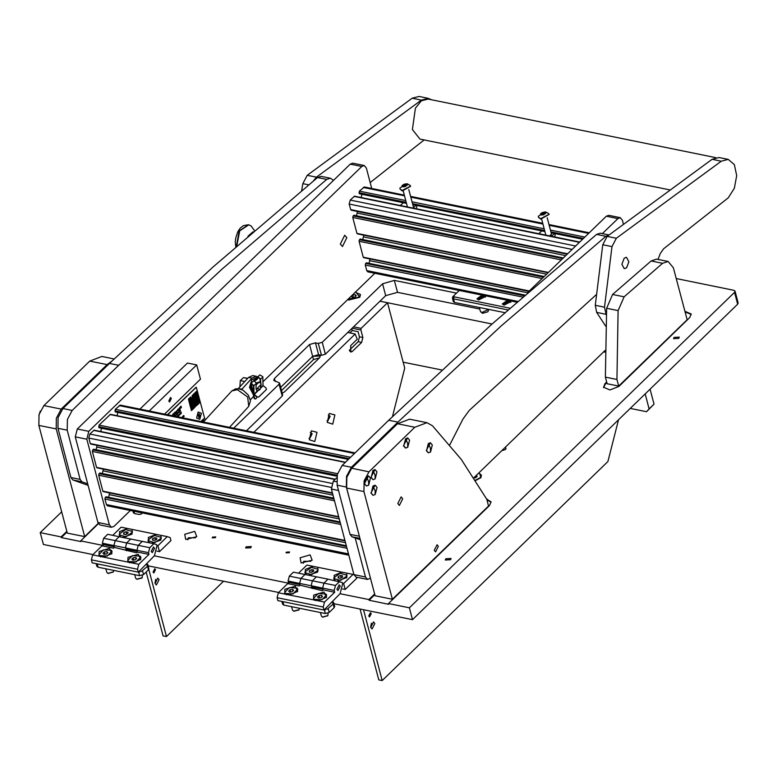 <?xml version="1.0" encoding="UTF-8"?>
<svg xmlns="http://www.w3.org/2000/svg" width="777" height="777" viewBox="0 0 777 777"><rect width="100%" height="100%" fill="white"/><g stroke="black" fill="none" stroke-linecap="round" stroke-linejoin="round"><path stroke-width="1.17" d="M353.953 574.63L365.491 576.981L367.589 579.487L356.06 577.136L353.953 574.63L331.342 489.044L333.343 481.128L336.664 477.904M527.369 292.871L606.342 216.249L608.75 215.336L620.289 217.686L617.87 218.599L606.342 216.249M620.289 217.686L622.387 220.192L623.377 223.941M605.021 350.544L473.912 477.758M370.454 578.137L367.589 579.487M365.491 576.981L355.167 537.907M602.389 233.624L617.87 218.599M596.182 294.804L469.269 410.334L462.956 419.026L449.766 444.803M346.833 237.704L342.414 246.542L340.316 244.036L344.726 235.198L346.833 237.704M97.863 522.474L109.402 524.825L111.509 527.33L99.971 524.98L97.863 522.474L75.252 436.888L77.263 428.972L350.252 164.093L352.661 163.18L364.199 165.53L361.791 166.443L350.252 164.093M109.402 524.825L86.791 439.238L75.252 436.888M111.509 527.33L113.918 526.418L130.332 510.489M374.805 273.29L262.927 381.837M364.199 165.53L366.307 168.036L371.697 188.461M77.263 428.972L88.792 431.322L361.791 166.443M88.792 431.322L86.791 439.238M171.367 398.475L170.522 397.474L168.755 401.01L169.6 402.01L171.367 398.475M149.213 411.004L196.698 364.937L200.466 379.195L164.481 414.122M139.986 409.129L187.471 363.053L196.698 364.937M348.756 554.982L107.459 505.837L106.41 504.584L104.934 498.999L105.332 497.406L106.226 496.921M108.693 497.319L109.606 492.939M103.768 491.472L102.865 491.151L98.65 475.223L99.048 473.64L99.942 473.144M102.409 473.543L103.322 469.162M97.484 467.696L96.581 467.375L92.366 451.447L92.774 449.864L93.658 449.378M96.134 449.776L97.038 445.386M91.2 443.92L90.297 443.599L88.821 438.014L89.821 434.052L94.134 430.157L335.266 479.263M100.757 431.507L101.573 428.244M336.936 476.078L99.009 427.729L99.029 425.116L110.431 414.345L345.415 462.198M117.055 415.695L117.871 412.432M348.426 459.285L115.307 411.907L115.326 409.304L120.367 405.138L354.982 452.913M406.439 203.234L359.227 193.57L359.411 191.152L364.442 186.985L404.283 195.095M361.13 197.533L361.956 194.279M351.583 209.955L350.68 209.635L349.203 204.05L350.204 200.087L354.516 196.192L579.739 242.055M357.42 211.422L356.507 215.802M357.857 233.731L356.954 233.411L352.748 217.482L353.147 215.899L354.04 215.404M363.704 235.198L362.791 239.578M364.141 257.498L363.238 257.187L359.032 241.258L359.43 239.675L360.324 239.18M369.978 258.974L369.075 263.354M516.695 302.185L367.842 271.872L366.783 270.619L365.316 265.025L365.714 263.442L366.598 262.956M416.948 205.478L416.258 208.77M413.082 208.119L416.132 205.157M400.398 205.536L403.448 202.574M555.37 233.673L554.691 236.956M551.505 236.305L554.555 233.353M538.82 233.722L541.87 230.769M257.07 388.558L260.11 389.364L261.13 384.362L257.07 388.558M259.887 389.598L257.537 390.85L255.895 388.888M244.736 381.546L240.307 380.643L243.463 377.583L247.688 378.321M243.463 377.583L247.591 378.418M239.86 386.888L240.307 380.643M256.167 384.819L259.343 381.993L260.868 383.566M256.157 382.944L259.343 381.993M257.1 397.164L255.808 398.854L254.671 398.455L251.214 383.974L253.409 385.538L253.545 394.017L256.857 397.008L258.78 397.096L266.482 389.364L265.977 387.966L262.985 385.528L262.801 376.651L259.771 374.864L257.352 377.214L258.294 377.03L260.45 378.933L260.878 383.78M256.012 388.51L256.187 383.061L254.225 380.983L253.176 381.274M257.012 396.668L254.021 394.23L253.836 385.343L250.806 383.566L254.215 398.358L254.982 398.98M258.935 396.756L266.317 389.598M254.264 380.992L256.964 378.972L257.352 377.214M260.324 382.595L259.984 378.836L258.45 377.476L257.673 378.37L257.304 377.263L257.42 379.069L254.681 381.138M258.78 397.096L256.857 397.008M406.361 185.567L403.671 186.266M404.477 184.198L401.952 185.761L403.108 186.859L405.264 186.558L407.439 184.868L406.526 183.945L404.477 184.198M406.313 183.751L403.078 186.878L406.313 183.751M410.101 185.285L410.586 186.072L402.175 190.482L399.951 188.879L399.98 187.956L407.148 183.741L410.101 185.285M400.029 189.102L402.292 190.938L410.625 186.305M403.253 184.703L403.496 186.839M549.747 235.946L551.515 233.945L547.241 217.764M544.794 213.762L542.093 214.452M542.909 212.393L540.384 213.957L541.53 215.044L543.686 214.753L545.862 213.053L544.949 212.14L542.909 212.393M544.735 211.936L541.511 215.074L544.735 211.936M548.523 213.471L549.009 214.267L540.598 218.677L538.374 217.074L538.403 216.152L545.571 211.927L548.523 213.471M538.451 217.298L540.714 219.124L549.048 214.491M541.676 212.898L541.919 215.035M257.216 378.642L254.04 380.953M253.02 393.822L250.825 387.597L250.942 385.965M251.787 382.614L257.226 377.369M257.265 377.321L251.767 379.846L249.504 387.334L253.117 394.192M289.238 552.719L289.539 551.961L286.354 552.136L286.043 552.884L289.238 552.719M215.414 537.684L215.715 536.926L212.529 537.101L212.218 537.849L215.414 537.684M678.758 338.364L679.263 337.121L674.028 337.403L673.533 338.636L678.758 338.364M450.582 559.751L451.087 558.508L445.852 558.789L445.357 560.032L450.582 559.751M250.748 547.746L251.233 546.542L246.124 546.814L245.639 548.018L250.748 547.746M347.756 299.533L348.718 299.98L359.8 297.319L355.711 291.812M475.67 480.516L481.08 477.534L479.224 472.601M310.761 561.305L303.71 561.295L303.195 563.306M312.111 560.246L310.091 554.865L300.116 557.808L301.039 562.917L312.111 560.246M195.406 537.81L188.355 537.801L187.84 539.811M196.756 536.752L194.745 531.371L184.761 534.314L185.684 539.423L196.756 536.752M505.128 447.465L506.06 448.251L505.574 449.456L501.884 450.611M282.197 396.076L279.05 384.188L279.545 382.983L282.682 394.871L282.197 396.076L246.406 430.798M279.05 384.188L233.683 428.214M479.73 309.081L397.494 292.327L385.683 295.658L325.388 354.176L321.445 355.283L318.56 354.7L312.655 356.361L280.701 387.373L312.655 356.361L309.518 344.473L274.475 378.477L275.272 381.507M735.013 291.113L738.15 303.001L737.655 304.205L734.518 292.317L735.013 291.113L733.838 290.268L676.252 278.545M333.906 603.68L412.509 619.687L737.655 304.205M61.723 511.781L40.239 532.624L43.376 544.512L92.929 554.603M148.193 565.86L278.652 592.424M606.672 381.973L604.982 383.605L603.515 387.237L609.906 389.947L618.832 386.422L689.723 317.638L691.2 314.005L684.906 311.295M603.583 351.942L605.021 352.068M374.64 593.968L368.881 599.553L340.103 593.696M412.509 619.687L409.372 607.799L388.49 603.544L489.539 505.506L491.015 501.874L486.742 499.193M409.372 607.799L734.518 292.317M66.88 531.283L61.121 536.878L40.239 532.624M103.011 545.405L80.73 540.87L98.388 523.737M288.723 583.226L154.38 555.866M321.445 355.283L318.308 343.395L315.423 342.812L318.56 354.7M318.308 343.395L322.241 342.288L325.388 354.176M385.683 295.658L382.546 283.78L322.241 342.288M382.546 283.78L394.357 280.439L397.494 292.327M456.517 293.104L394.357 280.439M151.282 514.762L348.815 555.196M279.545 382.983L273.737 380.293L274.475 378.477M309.518 344.473L315.423 342.812M67.065 532.002L61.305 537.587L80.915 541.579L80.73 540.87M61.305 537.587L61.121 536.878M374.825 594.677L369.065 600.262L388.675 604.263L388.49 603.544M369.065 600.262L368.881 599.553M491.074 502.243L486.975 499.912M606.856 382.682L605.176 384.324L603.632 387.587M691.268 314.374L685.1 312.004M403.185 362.16L441.608 369.988M630.264 408.411L646.581 411.732L649.096 408.867L645.163 393.958M392.492 416.55L404.759 368.104L387.48 302.729L379.982 301.194L492.016 324.019M650.048 389.209L653.991 404.127L646.581 411.732M649.096 408.867L653.991 404.127M309.333 439.782L314.772 441.521L316.987 432.342L311.344 430.837L309.333 439.782M309.091 438.354L309.683 438.675L312.169 433.712L310.314 432.362M309.382 438.568L311.538 433.576L310.654 432.284M327.263 422.387L332.702 424.125L334.916 414.957L329.273 413.442L327.263 422.387M327.02 420.959L327.612 421.28L330.099 416.317L328.244 414.967M327.302 421.173L329.467 416.181L328.584 414.889M153.02 572.027L153.817 572.97L155.468 569.648L154.681 568.715L153.02 572.027M155.711 579.389L154.973 582.973M159.071 579.603L156.362 585.013L155.079 583.478L157.78 578.059L159.071 579.603M146.173 572.047L163.044 635.897L166.501 636.606L223.591 581.215M353.564 326.835L361.062 328.36L387.48 302.729M361.062 328.36L360.907 330.002L352.136 328.215M253.904 432.333L355.225 334.013L357.206 339.267L350.689 345.59L350.748 352.107L352.253 351.534L361.626 342.443L362.878 337.49L360.907 330.002M166.501 636.606L148.757 569.454M282.216 393.113L284.537 391.773L319.58 357.77L320.318 355.963L312.655 356.361L313.51 359.576L281.546 390.578M355.225 334.013L347.727 332.488M349.378 350.272L358.168 341.734L359.421 336.791L358.071 331.682L352.302 330.507L349.815 332.915M352.302 330.507L351.787 328.554M319.434 357.915L313.51 359.576M371.183 613.587L369.522 616.899L368.735 615.957L370.386 612.645L371.183 613.587M370.746 627.447L372.057 629.011L374.825 623.494L373.504 621.921L370.746 627.447M370.658 627.039L371.445 623.193M618.492 419.833L607.944 461.519L382.216 680.535L378.749 679.826L360.042 609.003M363.5 609.702L382.216 680.535M507.459 300.301L502.369 303.875L504.118 305.138L510.761 301.651L510.168 300.854M482.09 295.134L476.991 298.708L478.739 299.971L485.382 296.484L484.79 295.687M504.807 312.645L454.487 302.399L453.321 301.554L452.379 297.989L453.583 295.969M507.915 309.906L453.545 298.824L452.379 297.989M459.217 290.481L453.642 295.891L454.04 296.853L509.829 308.207M318.201 600.825L326.495 597.299L324.048 592.074L313.685 595.124L313.49 599.873L324.495 602.107L323.242 607.06L324.028 610.032L340.171 593.618L342.676 583.721L342.356 582.536L328.001 579.195L323.931 583.148L328.001 579.195L304.934 574.494L300.854 578.447L304.934 574.494L293.395 572.144L289.326 576.097L300.854 578.447L299.601 583.391L300.077 585.178L299.262 585.965L287.723 583.624L278.351 592.715L289.355 594.949L297.659 591.423L295.211 586.198L284.848 589.248L284.654 593.997M336.965 589.257L338.024 590.51L340.229 586.101L339.18 584.838L336.965 589.257M339.539 581.546L335.46 585.499L323.931 583.148L322.678 588.092L323.145 589.879L322.329 590.666L300.077 585.178M335.46 585.499L334.207 590.442L322.678 588.092L323.931 583.148L300.854 578.447L299.601 583.391L311.14 585.741L312.393 580.798L311.14 585.741L322.678 588.092L322.989 589.287L311.451 586.936L312.15 588.597M334.207 590.442L334.683 592.229L323.145 589.879M334.683 592.229L324.495 602.107M323.242 607.06L277.098 597.659L277.884 600.631L324.028 610.032M277.098 597.659L278.351 592.715M316.462 576.845L312.393 580.798L316.462 576.845M311.616 587.529L311.451 586.936M289.355 594.949L313.49 599.873M308.343 575.194L317.686 572.027L317.88 567.278L313.17 566.326L305.225 569.483L305.924 574.698M337.189 581.06L346.872 577.534L346.717 573.154L342.016 572.193L334.061 575.359L334.761 580.565M289.083 583.896L288.073 581.05L299.601 583.391L299.922 584.586L288.384 582.235M288.073 581.05L289.326 576.097M298.485 573.183L306.876 565.034L313.17 566.326M356.303 577.185L356.624 578.399L345.211 589.471L343.648 583.527L353.02 574.436L346.717 573.154M353.991 574.776L353.02 574.436M342.628 588.947L345.211 589.471M342.56 583.304L343.648 583.527M342.016 572.193L317.88 567.278M132.478 563.004L140.773 559.479L138.335 554.254L127.972 557.303L127.768 562.043L138.772 564.287L137.529 569.23L138.306 572.202L154.448 555.798L156.954 545.901L156.643 544.716L153.817 543.715L142.278 541.365L138.209 545.318L142.278 541.365L130.75 539.015L119.211 536.674L115.142 540.627L119.211 536.674L107.673 534.323L103.603 538.276L115.142 540.627L113.889 545.571L114.355 547.358L113.539 548.144L102.01 545.794L92.638 554.885L103.642 557.128L111.937 553.603L109.499 548.377L99.135 551.427L98.932 556.177M151.253 551.437L152.302 552.69L154.506 548.271L153.457 547.018L151.253 551.437M153.817 543.715L149.747 547.668L138.209 545.318L136.956 550.271L137.432 552.049L136.616 552.845L114.355 547.358M149.747 547.668L148.494 552.622L136.956 550.271L138.209 545.318L115.142 540.627L113.889 545.571L125.418 547.921L126.67 542.977L125.418 547.921L136.956 550.271L137.267 551.456L125.738 549.106L126.428 550.767M148.494 552.622L148.961 554.399L137.432 552.049M148.961 554.399L138.772 564.287M137.529 569.23L91.385 559.838L92.172 562.81L138.306 572.202M91.385 559.838L92.638 554.885M130.75 539.015L126.67 542.977L130.75 539.015M125.893 549.708L125.738 549.106M103.642 557.128L127.768 562.043M122.63 537.363L131.964 534.197L132.158 529.458L127.457 528.496L119.503 531.662L120.212 536.868M151.466 543.24L160.8 540.073L161.004 535.334L156.294 534.372L148.339 537.538L149.048 542.744M103.36 546.076L102.35 543.22L113.889 545.571L114.2 546.765L102.661 544.415M102.35 543.22L103.603 538.276M112.762 535.353L121.154 527.214L127.457 528.496M167.298 536.616L170.124 537.606L170.901 540.578L159.499 551.651L157.925 545.707L167.298 536.616L161.004 535.334M156.905 551.116L159.499 551.651M156.847 545.483L157.925 545.707M156.294 534.372L132.158 529.458M324.145 609.916L325.573 609.663M327.204 609.207L333.275 604.05L332.294 602.01M282.896 601.651L283.799 605.069L325.33 613.529L324.388 609.964M328.321 608.847L329.263 612.412L334.159 607.672L333.216 604.108M332.614 602.068L333.547 602.301L334.644 606.458L334.159 607.672M329.263 612.412L325.33 613.529M283.799 605.069L282.634 604.224L281.896 601.447M333.576 602.544L333.275 604.05M328.263 608.906L326.855 609.061M325.806 609.362L324.475 609.974M138.432 572.086L139.85 571.843M141.482 571.386L147.552 566.229L146.581 564.18M97.183 563.83L98.087 567.249L139.607 575.699L138.665 572.134M142.609 571.027L143.551 574.591L148.436 569.852L147.494 566.278M146.902 564.248L147.824 564.481L148.931 568.638L148.436 569.852M143.551 574.591L139.607 575.699M98.087 567.249L96.911 566.404L96.183 563.626M147.853 564.714L147.552 566.229M142.541 571.085L141.132 571.241M140.083 571.532L138.753 572.154M133.935 511.227L134.547 513.568L139.161 514.5L141.239 514.053L141.793 512.83M134.547 513.568L133.382 512.723L132.935 511.023M131.935 534.226L132.362 531.789M132.333 532.274L132.304 531.449L125.641 529.564L119.26 534.061L119.289 534.887L125.952 536.771L132.333 532.274M119.405 535.207L120.688 536.975M126.02 531.779L123.796 532.76L123.572 534.149L125.573 534.557L127.797 533.576L128.02 532.187L126.02 531.779L126.632 534.09M124.203 534.275L123.796 532.76M99.038 554.972L100.719 556.934M105.886 568.832L106.818 572.358L107.867 573.309L113.355 571.853L113.792 570.444M111.383 550.301L103.574 549.795L98.922 554.652L99.456 555.574L107.275 556.079L111.927 551.214L111.383 550.301M111.558 553.991L111.985 551.553M104.4 551.893L102.991 553.273L104.011 554.302L106.449 553.972L107.857 552.602L106.837 551.563L104.4 551.893L105.002 554.166M113.131 572.086L108.178 573.397M107.265 553.185L106.837 551.563M604.03 351.505L605.021 351.602M477.321 299.271L479.341 297.086L482.536 296.241L485.382 297.144M480.448 311.538L482.041 312.451L488.723 309.372L487.956 311.791L482.517 313.325L480.448 311.538L479.302 307.449M477.263 299.203L483.916 296.29L485.402 297.057M480.808 477.816L481.303 475.281M475.437 480.147L480.108 477.758L481.245 474.941L478.768 473.038M474.028 477.933L475.767 477.7L477.185 476.33L476.301 475.437M476.583 476.913L476.214 475.514M359.858 297.251L360.363 294.716M348.232 299.067L359.159 297.193L360.305 294.376L355.225 292.278M347.96 299.339L349.096 300.097M355.206 294.726L352.768 295.056L351.359 296.425L352.389 297.465L354.817 297.135L356.235 295.765L355.206 294.726L355.633 296.348M353.37 297.329L352.768 295.056M313.597 598.669L315.277 600.631M320.445 612.529L321.377 616.054L322.426 617.006L327.913 615.549L328.088 613.17M325.942 593.997L318.133 593.492L313.481 598.348L314.015 599.271L321.833 599.776L326.486 594.91L325.942 593.997M326.117 597.688L326.544 595.25M318.958 595.6L317.54 596.969L318.57 597.999L321.008 597.668L322.416 596.299L321.396 595.26L318.958 595.6L319.561 597.863M327.69 615.782L322.737 617.093M321.824 596.882L321.396 595.26M284.751 592.793L286.441 594.755M291.598 606.662L292.531 610.188L293.589 611.13L299.077 609.683L299.514 608.265M297.105 588.121L289.297 587.616L284.635 592.482L285.178 593.395L292.987 593.9L297.649 589.044L297.105 588.121M297.28 591.821L297.708 589.374M290.122 589.724L288.704 591.093L289.734 592.132L292.171 591.792L293.58 590.423L292.55 589.393L290.122 589.724L290.715 591.996M298.854 609.906L293.9 611.217M292.978 591.006L292.55 589.393M127.875 560.848L129.555 562.81M134.722 574.708L135.654 578.234L136.713 579.176L142.191 577.729L142.376 575.339M140.229 556.167L132.411 555.672L127.758 560.528L128.302 561.45L136.111 561.946L140.763 557.09L140.229 556.167M140.394 559.867L140.822 557.43M133.236 557.769L131.828 559.139L132.848 560.178L135.285 559.848L136.694 558.478L135.674 557.439L133.236 557.769L133.838 560.042M141.968 577.962L137.024 579.263M136.101 559.052L135.674 557.439M346.493 577.923L346.911 575.485M346.892 575.971L346.863 575.145L340.2 573.261L333.819 577.758L333.848 578.583L340.511 580.468L346.892 575.971M333.964 578.904L335.246 580.672M340.579 575.475L338.354 576.456L338.131 577.845L340.132 578.253L342.356 577.272L342.579 575.883L340.579 575.475L341.19 577.787M338.753 577.971L338.354 576.456M317.647 572.057L318.075 569.609M318.055 570.104L318.016 569.269L311.363 567.385L304.972 571.882L305.011 572.707L311.674 574.591L318.055 570.104M305.128 573.028L306.41 574.795M311.742 569.599L309.518 570.58L309.295 571.979L311.295 572.377L313.51 571.396L313.733 570.007L311.742 569.599L312.354 571.911M309.916 572.105L309.518 570.58M160.771 540.102L161.198 537.655M161.179 538.15L161.14 537.325L154.477 535.44L148.096 539.937L148.135 540.763L154.788 542.647L161.179 538.15M148.242 541.083L149.524 542.841M154.856 537.655L152.642 538.636L152.418 540.025L154.409 540.433L156.633 539.452L156.857 538.063L154.856 537.655L155.468 539.966M153.04 540.151L152.642 538.636M502.69 304.438L504.72 302.253L507.915 301.408L510.761 302.311M502.632 304.37L509.294 301.457L510.78 302.224M360.305 539.724L351.932 536.771L350.087 534.333L337.121 485.178L337.286 474.456L342.133 465.384L388.655 420.27L397.882 422.154L351.359 467.259L346.513 476.33L346.348 487.053L337.121 485.178M350.087 534.333L359.324 536.208L359.576 536.975M359.324 536.208L346.348 487.053M608.935 234.965L600.368 233.217L596.639 234.382L491.909 324.116L388.655 420.27M608.857 235.023L605.866 236.266L501.136 325.99L397.882 422.154M88.044 485.304L72.776 479.914L70.94 477.476L57.964 428.321L58.129 417.599L62.976 408.527L109.499 363.422L118.726 365.297L72.203 410.411L67.356 419.483L67.191 430.205L57.964 428.321M70.94 477.476L80.167 479.36L82.003 481.798L87.646 483.789M80.167 479.36L67.191 430.205M333.488 180.361L330.448 178.244L321.222 176.369L317.482 177.535L212.752 267.259L109.499 363.422M330.448 178.244L326.719 179.409L221.979 269.143L118.726 365.297M402.719 498.785L399.407 505.409L397.834 503.525L401.136 496.901L402.719 498.785M434.256 550.32L435.567 551.893L438.325 546.367L437.014 544.803L434.256 550.32M426.913 422.688L432.459 425.796L461.305 459.489L486.82 499.329L488.578 505.982L392.414 599.281L375.116 595.755L346.659 488.063L346.824 477.34L351.67 468.269L397.552 423.747L409.605 419.162L426.913 422.688L414.86 427.272L397.552 423.747M351.67 468.269L368.968 471.794L414.86 427.272M368.968 471.794L364.122 480.866L363.957 491.588L346.659 488.063M392.414 599.281L363.957 491.588M98.223 523.436L84.654 536.606L67.346 533.08L38.899 425.378L39.064 414.665L43.901 405.584L89.792 361.062L101.845 356.488L114.083 358.974M111.849 361.14L107.09 364.588L89.792 361.062M43.901 405.584L61.208 409.11L107.09 364.588M61.208 409.11L56.362 418.181L56.197 428.904L38.899 425.378M84.654 536.606L56.197 428.904M618.677 386.111L687.13 319.697L673.397 267.735L668.142 261.47L662.626 263.296L624.096 296.795L618.142 310.606L616.919 379.458L618.677 386.111L607.138 383.76L605.38 377.107L616.919 379.458M662.626 263.296L651.087 260.946L612.567 294.444L624.096 296.795M651.087 260.946L656.604 259.12L668.142 261.47M618.142 310.606L606.614 308.255L605.38 377.107M606.614 308.255L612.567 294.444M715.704 157.614L428.137 99.048L421.348 100.845L415.384 108.207L412.422 129.584L419.998 139.034L669.327 189.811M313.626 180.701L316.414 177.166L421.377 100.107L428.282 98.349L431.264 99.689M301.719 190.55L302.836 183.634L307.187 175.291L412.15 98.232L419.056 96.465L428.282 98.349M424.281 139.909L370.143 182.556M606.196 314.782L604.477 307.177L611.985 246.591L616.336 238.248L721.299 161.189L728.204 159.421L734.382 164.656L736.732 175.583L734.391 188.18L728.224 197.814L663.539 248.873L660.304 253.555L657.983 259.401M605.623 326.107L596.649 312.403L595.25 305.293L602.758 244.716L607.109 236.373L712.072 159.314L718.978 157.546L728.204 159.421M624.193 258.149L626.505 257.323L628.846 261.752L626.515 267.842L624.193 268.667L621.862 264.238L624.193 258.149M38.85 415.559L40.278 411.062M368.657 485.178L370.435 478.146L368.599 475.922L366.423 476.728L364.646 483.76L366.55 485.994L368.657 485.178L368.502 481.148L366.423 476.728M368.473 475.893L364.384 483.712L366.414 485.965M430.536 452.01L432.323 444.978L430.477 442.764L428.312 443.57L426.534 450.602L428.428 452.836L430.536 452.01L430.38 447.989L428.312 443.57M430.351 442.735L426.262 450.553L428.302 452.806M407.77 447.222L409.557 440.19L407.711 437.966L405.545 438.772L403.758 445.804L405.662 448.038L407.77 447.222L407.614 443.191L405.545 438.772M407.585 437.946L403.496 445.755L405.536 448.008M375.213 494.493L376.991 487.461L375.155 485.236L372.979 486.043L371.202 493.074L373.106 495.308L375.213 494.493L375.058 490.462L372.979 486.043M375.029 485.217L370.94 493.026L372.979 495.279M375.174 478.846L376.952 471.814L375.116 469.599L372.95 470.406L371.163 477.437L373.067 479.671L375.174 478.846L375.019 474.825L372.95 470.406M374.99 469.57L370.901 477.379L372.941 479.642M238.665 388.743L241.997 389.044L242.259 389.86M257.595 376.981L256.177 376.301L251.981 378.117L248.514 377.408L238.529 388.335M248.514 377.408L252.719 375.592L256.177 376.301M251.981 378.117L241.997 389.044M253.652 396.241L250.388 399.815M236.781 245.988L239.675 230.905L248.776 224.835L251.039 225.893L254.506 230.565M247.999 236.198L253.147 231.74M198.184 411.956L196.532 418.065L199.796 419.395L201.447 413.286L198.184 411.956M194.036 402.03L195.134 400.961L194.036 402.03M194.726 399.436L195.25 398.931L194.726 399.436M193.522 401.233L193.764 402.136L194.347 401.573L194.104 400.67L193.522 401.233M193.658 398.756L194.017 400.126L194.619 399.543L194.26 398.174L193.658 398.756M194.367 396.979L194.493 397.465L194.367 396.979M193.648 397.669L193.794 398.222L194.085 397.251L193.648 397.669M192.929 400.204L193.133 400.981L192.929 400.204M193.007 399.261L193.143 399.796L193.007 399.261M192.395 398.756L192.521 399.252L192.395 398.756M192.405 399.844L192.677 400.903L192.405 399.844M192.618 402.641L192.745 403.127L192.618 402.641M192.783 401.534L192.958 402.195L192.783 401.534M193.172 398.222L193.356 398.922L193.172 398.222M193.842 402.719L193.25 403.282L193.619 402.272M192.424 404.545L192.579 405.157L192.978 404.011L192.424 404.545M193.182 404.798L193.502 406.021L194.065 405.487L193.735 404.263L193.182 404.798M189.345 402.816L189.501 403.409L190.258 402.68L190.093 402.088L189.345 402.816M192.21 403.739L192.764 403.205L192.21 403.739M191.705 401.845L191.832 402.321L191.705 401.845M191.404 402.739L191.53 403.234L191.404 402.739M193.017 403.603L193.454 403.176L193.017 403.603M191.103 401.107L191.356 402.068L192.24 401.223L191.987 400.252L191.103 401.107M189.743 404.351L190.491 407.187L190.977 406.721L190.229 403.885L189.743 404.351M190.53 404.555L190.715 405.254L191.793 404.215L191.608 403.506L190.53 404.555M194.367 398.067L194.891 397.562L194.367 398.067M190.346 402.583L190.957 401.991L190.346 402.583M194.522 396.173L193.017 397.639L194.318 395.814M192.356 397.086L192.764 396.688L192.356 397.086M191.016 405.545L191.249 406.449L192.094 405.633L191.861 404.73L191.016 405.545M193.813 407.333L194.065 408.284L194.221 406.944L193.813 407.333M194.405 406.264L194.765 405.924L194.405 406.264M194.163 402.486L194.318 403.088L194.163 402.486M194.813 403.341L194.988 404.011L195.571 402.612L194.813 403.341M194.192 403.749L194.405 404.574L194.192 403.749M195.493 398.086L195.649 398.679L195.493 398.086M197.183 395.949L197.669 396.095L197.183 395.949M197.679 397.144L197.814 397.639L197.679 397.144M196.367 397.241L196.523 397.834L196.367 397.241M195.862 396.493L196.513 395.862L195.862 396.493M197.105 397.086L197.251 397.62L197.105 397.086M196.61 398.145L197.008 397.756L196.61 398.145M193.978 406.031L195.114 404.934L193.978 406.031M193.881 395.143L194.017 395.678L193.881 395.143M191.987 395.716L192.288 396.853L192.706 396.445L192.405 395.318L191.987 395.716M192.677 395.056L192.949 396.047L193.279 394.473L192.677 395.056M190.637 407.546L191.472 410.683L193.716 408.498L192.89 405.361L190.637 407.546M192.609 398.038L192.745 398.552L192.609 398.038M191.443 397.97L191.705 398.999L191.443 397.97M191.802 399.329L191.929 399.825L191.802 399.329M193.609 394.143L193.764 394.716L193.609 394.143M195.687 397.406L196.192 396.921L195.687 397.406M195.182 405.895L196.231 404.885L195.182 405.895M194.988 406.789L195.668 406.128L194.988 406.789M199.475 402.923L198.106 397.756L196.542 399.271L196.834 400.378L195.882 401.301L195.59 400.194L196.581 405.73L199.475 402.923L198.018 397.834M194.24 393.541L195.095 396.756L197.28 394.629L196.435 391.414L194.24 393.541M195.969 400.087L196.105 400.602L195.969 400.087M195.687 399.038L196.367 398.378L195.687 399.038M191.929 402.68L192.482 402.146L191.929 402.68M188.432 399.174L189.277 402.399L191.53 400.213L190.676 396.989L188.432 399.174M180.167 411.266L180.186 409.867L180.167 411.266M178.632 411.295L178.963 412.616L178.632 411.295M178.166 413.16L177.758 413.685L177.7 412.577L177.807 413.5L178.166 413.16M176.632 413.529L177.059 412.81L177.467 413.714L177.117 414.355L176.855 413.063L176.913 414.607L176.632 413.529M176.525 414.141L176.088 415.064L176.398 413.947L176.709 414.811M179.808 413.918L179.361 414.84L179.672 413.723L179.982 414.588M171.892 415.627L172.455 415.744M172.698 415.792L172.649 414.743L172.834 415.821M172.921 414.024L173.145 415.462L172.921 414.024M173.358 413.607L173.572 415.044L173.358 413.607M173.961 414.19L174.446 413.898L173.922 414.568L173.941 413.461L174.417 413.743L174.019 414.296M174.495 412.48L174.679 414.024L174.495 412.48M175.175 413.354L174.679 412.305L175.553 412.538L175.213 413.5M176.884 410.625L176.602 412.082L176.884 410.625M178.263 410.13L178.341 409.547L178.137 410.683L177.486 410.431L178.079 409.139L177.661 410.246L178.263 410.13M178.865 409.955L178.428 409.129L179.37 408.284L179.681 409.168L179.196 408.605L178.661 410.023M180.011 408.673L179.506 407.624L180.381 407.847L180.05 408.819M205.138 420.172L196.251 387.237L167.696 414.772M180.682 407.449L180.293 406.857L180.623 407.226L181.041 406.128L181.4 407.498L180.565 407.43L180.837 408.042M175.99 411.878L175.602 412.208L176.049 411.519L176.408 412.344L175.825 412.84L175.99 411.878M177.671 415.812L177.787 416.715L177.535 415.724M179.108 414.636L178.302 416.21L178.05 415.229L178.778 414.491L179.273 415.277M180.594 413.189L180.196 414.384L179.934 413.393L180.449 412.966L180.759 413.83M176.874 416.637L177.273 416.064L177.195 416.705M181.138 413.626L180.604 412.742L181.148 413.257L181.245 412.121L181.138 413.626M182.304 417.744L182.624 416.647L182.605 417.812M183.945 415.695L183.149 417.268L182.886 416.287L183.625 415.549L184.12 416.336M175.116 415.268L175.272 415.831M175.573 414.899L175.68 415.802L175.437 414.801M174.369 416.132L174.708 415.171L174.359 415.841L174.99 416.258M179.846 411.227L179.691 411.936L179.244 411.645L179.438 410.489L179.759 411.46M200.913 421.532L201.398 421.115L201.661 421.688M203.389 420.988L202.671 419.774L203.399 420.483L203.545 418.929L203.389 420.988M202.039 421.765L201.748 420.668L202.447 420.085L202.884 421.26L202.214 420.425L202.243 421.804M196.134 387.247L167.463 414.724M180.39 406.76L180.623 407.226M180.954 406.216L181.4 407.498M180.565 407.43L181.07 407.08M180.264 407.828L180.254 408.634M179.798 407.935L179.992 408.498M179.973 407.847L180.06 408.527L179.856 407.828M179.4 408.508L179.681 409.168M179.011 408.712L179.273 409.566M178.603 409.09L178.749 409.935M178.254 409.634L178.487 410.101M178.37 410.071L178.137 410.683M177.7 409.498L177.661 410.246M176.797 410.712L177.146 411.625M176.379 411.12L176.661 411.742M175.99 411.519L176.408 412.344M174.767 412.218L175.058 413.16M175.437 412.509L175.417 413.325M174.407 412.568L174.854 413.85M174.33 413.986L174.233 414.481M174.301 413.723L173.844 414.16M173.388 414.131L173.66 414.724M172.95 414.549L173.222 415.141M172.562 414.821L172.912 415.744M177.642 416.064L177.894 416.608M178.584 415.122L178.846 415.685M178.166 415.569L178.419 416.103M180.05 413.743L180.303 414.277M179.633 414.19L179.477 414.733M179.642 414.772L179.749 414.209M180.662 412.684L181.022 413.043M180.905 413.024L181.138 413.461M176.35 414.413L176.204 414.957M176.369 414.996L176.466 414.432M176.622 413.403L177.03 414.5M182.187 417.21L182.44 417.657M182.43 416.88L182.498 417.686L182.323 416.851M183.43 416.181L183.683 416.744M183.013 416.627L183.255 417.162M175.544 415.141L175.796 415.695M178.011 412.82L177.661 413.296M177.506 413.082L177.855 412.665L177.632 413.17M178.642 411.286L179.069 412.509M180.517 410.975L180.041 411.441M179.565 411.179L179.652 411.8L179.506 411.227M189.248 402.292L191.414 400.194L190.588 397.076M190.414 398.504L189.345 399.407L189.831 400.815L190.783 399.893L190.414 398.504L189.462 399.427L189.831 400.815M192.006 402.981L192.395 402.233M195.775 399.329L196.28 398.465M196.076 400.495L196.183 399.873M195.066 396.649L197.164 394.609L196.348 391.491M196.037 393.045L195.017 393.9L195.493 395.318L196.406 394.434L196.037 393.045L195.134 393.929L195.493 395.318M196.552 405.623L199.359 402.894M195.882 401.301L195.503 400.281M198.174 399.883L197.416 400.485L197.708 401.185L198.174 399.883L197.708 401.185M197.358 399.864L197.232 400.65M198.213 403.069L198.057 403.768M197.125 403.574L196.727 404.506M197.999 398.766L197.766 399.592M198.514 401.165L197.484 402.02L197.795 402.787L198.514 401.165L197.795 402.787M196.97 400.903L195.969 401.738L196.455 403.166L197.339 402.301L196.97 400.903L196.086 401.758L196.455 403.166M195.085 407.148L195.581 406.216M195.289 406.313L196.144 404.972M195.736 397.62L196.105 396.998M193.735 394.599L193.891 393.881M191.9 399.718L192.036 399.096M191.686 398.883L191.676 397.737M192.715 398.446L192.871 397.785M191.443 410.577L193.609 408.479L192.803 405.448M192.579 406.925L191.56 407.779L192.036 409.149L192.939 408.275L192.579 406.925L191.676 407.799L192.036 409.149M192.919 395.94L193.191 394.551M192.259 396.746L192.317 395.406M193.988 395.571L194.085 394.939M195.192 404.798L195.289 404.293M194.075 406.4L195.027 405.011M196.688 398.436L196.931 397.834M197.222 397.503L197.407 396.794M195.979 396.911L196.426 395.94M196.503 397.727L196.659 396.96M197.785 397.533L197.824 396.998M197.28 396.328L197.455 395.687M195.619 398.572L195.697 397.892M194.376 404.467L194.347 403.593M194.959 403.904L195.483 402.69M194.289 402.981L194.415 402.243M194.949 402.195L195.085 401.709M194.483 406.546L194.677 406.012M194.036 408.178L194.133 407.031M191.22 406.342L191.773 404.807M192.405 397.27L192.677 396.765M192.987 397.533L194.415 396.153M190.443 402.942L190.87 402.078M194.473 398.446L194.804 397.639M190.686 405.147L191.521 403.593M190.462 407.08L190.142 403.962M191.336 401.962L192.123 401.194L191.9 400.34M193.114 403.943L193.366 403.263M191.501 403.127L191.666 402.486M191.802 402.214L191.88 401.68M192.317 404.147L192.677 403.282M189.471 403.302L190.015 402.165M193.483 405.915L193.648 404.341M192.55 405.05L192.89 404.098M193.22 403.176L193.726 402.69M193.327 398.815L193.356 398.038M192.929 402.088L192.968 401.35M192.715 403.02L192.803 402.457M192.657 400.796L192.541 399.718M192.492 399.145L192.55 398.601M193.114 399.689L193.211 399.067M193.104 400.874L193.104 400.038M193.774 398.115L193.997 397.338M194.464 397.358L194.571 396.775M193.988 400.019L194.172 398.251M194.658 401.126L194.784 400.573M192.346 401.612L192.453 401.126M193.735 402.03L194.017 400.747M194.833 399.825L195.163 399.009M194.114 402.311L195.046 401.049M199.689 419.347L201.33 413.267L198.184 411.985M199.242 413.772L199.796 416.725M198.727 414.151L199.31 417.191M198.222 414.656L198.795 417.686M202.768 419.677L203.234 420.192M203.428 419.046L203.321 421.59M202.389 420.085L202.884 421.26M201.797 420.619L202.069 421.173M201.952 421.144L202.127 421.785M338.519 490.51L331.342 489.044M333.343 481.128L336.577 481.789M106.41 504.584L348.465 553.875M104.934 498.999L346.998 548.29M105.332 497.406L346.532 546.532M105.905 496.862L346.338 545.823M109.382 494.619L345.522 542.705M102.865 491.151L344.92 540.442M98.65 475.223L340.714 524.514M99.048 473.64L340.248 522.756M99.621 473.086L340.064 522.047M103.098 470.843L339.238 518.939M96.581 467.375L338.636 516.676M92.366 451.447L334.431 500.747M92.774 449.864L333.964 498.989M93.337 449.31L333.78 498.28M96.814 447.066L332.954 495.163M90.297 443.599L332.362 492.9M88.821 438.014L331.109 487.354M89.821 434.052L331.876 483.352M93.658 430.341L335.023 479.496M98.854 427.535L336.936 476.029M98.63 426.709L337.092 475.271M99.029 425.116L337.49 473.688M109.955 414.529L345.173 462.432M115.151 411.723L348.465 459.236M114.928 410.887L349.135 458.585M115.326 409.304L350.553 457.216M119.163 405.594L354.39 453.496M363.238 187.442L404.487 195.833M410.81 197.125L542.909 224.029M549.232 225.32L588.704 233.353M359.411 191.152L405.74 200.592M412.063 201.874L544.162 228.778M550.485 230.07L584.877 237.072M412.762 204.526L544.862 231.429M551.184 232.711L582.74 239.141M350.204 200.087L575.67 246.008M579.496 242.288L354.03 196.377M349.203 204.05L572.125 249.446M350.68 209.635L567.618 253.817M565.792 255.584L357.197 213.102M561.295 259.955L352.748 217.482M356.954 233.411L548.455 272.406M546.639 274.174L363.471 236.878M542.132 278.545L359.032 241.258M363.238 257.187L529.292 291.006M527.476 292.774L369.755 260.654M366.783 270.619L517.657 301.34M522.562 297.057L365.316 265.025M359.013 192.735L406.206 202.35M412.529 203.642L544.628 230.546M550.951 231.828L583.459 238.452M582.789 239.102L551.175 232.663M544.852 231.371L412.752 204.468M406.42 203.185L359.227 193.57M353.72 215.346L563.286 258.022M562.713 258.576L353.147 215.899M360.004 239.122L544.123 276.612M543.55 277.166L359.43 239.675M366.278 262.888L524.737 295.163M524.106 295.707L365.714 263.442M260.528 379.312L262.859 377.049M253.894 385.751L256.216 383.488M254.021 394.23L257.508 390.841L256.614 390.666M261.13 387.334L262.985 385.528M254.186 394.502L257.915 390.88M260.926 387.956L263.15 385.81M251.068 384.78L252.02 383.857M257.673 378.37L258.566 377.505M404.749 185.907L404.273 184.12M402.68 185.975L402.496 185.295M407.148 185.247L407.002 184.673M405.992 185.732L405.526 183.955M543.172 214.093L542.705 212.315M541.103 214.161L540.928 213.481M545.571 213.432L545.425 212.869M544.424 213.928L543.949 212.14M487.694 500.067L487.509 499.349M605.176 384.324L604.982 383.605M359.421 336.791L362.878 337.49M358.168 341.734L361.626 342.443M349.592 350.99L352.253 351.534M454.04 296.853L453.545 298.824L454.487 302.399M359.955 538.403L351.932 536.771M342.133 465.384L351.359 467.259M596.639 234.382L605.866 236.266M82.003 481.798L72.776 479.914M62.976 408.527L72.203 410.411M317.482 177.535L326.719 179.409M421.377 100.107L412.15 98.232M316.414 177.166L307.187 175.291M308.644 184.809L302.836 183.634M721.299 161.189L712.072 159.314M616.336 238.248L607.109 236.373M611.985 246.591L602.758 244.716M604.477 307.177L595.25 305.293M605.875 314.287L596.649 312.403M231.837 390.957L237.373 389.704L247.62 397.008L248.708 406.371L250.515 400.777L248.29 395.007L243.104 390.297L239.335 388.859L235.722 388.811L231.837 390.957L203.419 422.047M235.771 246.882L235.285 241.929L235.781 237.626L237.879 231.643L240.229 228.156L243.376 225.583L248.339 224.747L239.131 231.012L236.412 246.319L239.131 231.012L248.562 224.796M106.09 496.785L346.309 545.716M103.283 491.647L345.037 540.889M99.806 473.018L340.035 521.94M96.999 467.88L338.753 517.113M93.522 449.242L333.751 498.164M90.715 444.104L332.478 493.337M99.009 427.729L336.917 476.175M115.307 411.907L348.329 459.372M410.615 196.387L542.715 223.29M549.038 224.572L589.306 232.779M359.392 193.755L406.468 203.351M412.791 204.633L544.891 231.536M551.214 232.828L582.653 239.229M351.097 210.14L567.268 254.157M353.904 215.278L563.374 257.935M357.381 233.906L548.106 272.756M360.178 239.044L544.211 276.525M363.655 257.682L528.943 291.346M366.462 262.82L524.834 295.075M260.11 389.364L259.644 389.899M261.13 384.362L260.907 383.692M253.224 381.216L250.806 383.566M406.662 185.412L406.4 184.421M413.587 207.634L408.809 189.569M407.42 206.964L403.214 191.055M403.719 186.431L403.244 184.644M403.166 186.868L402.991 186.208M550.806 235.412L551.155 235.023M545.085 213.597L544.823 212.607M545.842 235.159L541.647 219.24M542.142 214.617L541.666 212.84M541.588 215.054L541.414 214.403M453.642 295.891L452.738 296.911M142.385 512.946L141.239 514.053M132.304 531.449L132.478 532.099M119.289 534.887L119.464 535.538M98.922 554.652L99.097 555.312M111.927 551.214L112.102 551.874M112.966 572.299L113.355 571.853M108.43 573.494L107.867 573.309M482.536 296.241L479.341 297.086M481.245 474.941L481.419 475.592M360.305 294.376L360.47 295.037M313.481 598.348L313.646 599.009M326.486 594.91L326.661 595.571M327.525 615.996L327.913 615.549M322.989 617.191L322.426 617.006M284.635 592.482L284.809 593.133M297.649 589.044L297.824 589.694M298.679 610.12L299.077 609.683M294.153 611.324L293.589 611.13M127.758 560.528L127.933 561.179M140.763 557.09L140.938 557.74M141.802 578.175L142.191 577.729M137.267 579.37L136.713 579.176M346.863 575.145L347.028 575.796M333.848 578.583L334.023 579.234M318.016 569.269L318.191 569.929M305.011 572.707L305.186 573.368M161.14 537.325L161.315 537.975M148.135 540.763L148.3 541.414M507.915 301.408L504.72 302.253M229.526 427.369L248.708 406.371"/></g></svg>
